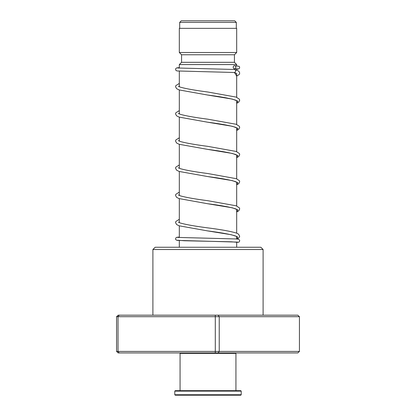 <?xml version="1.0" encoding="UTF-8"?>
<svg xmlns="http://www.w3.org/2000/svg" width="416" height="416" viewBox="0 0 416 416"><rect width="100%" height="100%" fill="white"/><g stroke="black" fill="none" stroke-linecap="round" stroke-linejoin="round"><path stroke-width="0.62" d="M181.277 20.8L234.723 20.8L236.309 22.386L179.691 22.386L181.277 20.8M236.309 28.35L236.309 22.386M179.691 28.35L179.691 22.386M236.683 247.25L236.683 242.024L237.843 242.31C239.138 242.268 239.746 241.602 239.663 240.302L238.69 239.247L235.867 238.95L177.58 237.411M236.683 238.997L236.683 236.517M236.683 233.163L236.683 209.342M236.683 205.993L236.683 182.172M236.683 178.818L236.683 154.996M236.683 151.642L236.683 127.821M236.683 124.467L236.683 100.646M236.683 97.292L236.683 73.455M236.683 70.148L236.683 68.827M236.683 65.806L236.683 64.579L179.317 64.579L179.317 68.11M179.317 247.25L179.317 240.557M179.317 237.531L179.317 225.862M179.317 222.628L179.317 198.687M179.317 195.452L179.317 171.512M179.317 168.277L179.317 144.342M179.317 141.107L179.317 117.166M179.317 113.932L179.317 89.991M179.317 86.757L179.317 71.136M179.317 64.579L181.579 62.317L234.421 62.317L236.683 64.579M234.421 62.317L234.421 54.766L236.683 52.504L236.683 28.35L179.317 28.35L179.317 52.504L236.683 52.504M181.579 62.317L181.579 54.766L234.421 54.766M181.579 54.766L179.317 52.504M152.896 249.517L155.163 247.25L260.837 247.25L263.104 249.517L152.896 249.517L152.896 315.188M299.437 316.696L116.563 316.696L118.196 315.188L297.804 315.188L299.437 316.696L299.437 351.421L297.804 352.929L118.196 352.929L116.563 351.421L299.437 351.421M119.231 315.188L118.024 316.696L118.024 351.421L119.231 352.929M215.29 315.188L215.29 352.929M218.124 315.188L219.232 316.696L219.232 351.421L218.124 352.929M116.563 316.696L116.563 351.421M236.683 238.238L237.692 238.555L238.779 237.936M236.683 76.128L239.242 74.474L239.694 73.263L239.387 71.999L238.212 70.845L234.577 69.472C236.116 70.481 236.075 71.484 234.463 72.493L234.374 72.488M234.52 65.697A1.508 1.326 -90 0 0 234.52 68.718A1.508 1.326 -90 0 0 234.52 65.697M235.477 352.929L235.929 353.382L180.071 353.382L180.071 390.671M241.212 394.748L240.76 395.2L175.24 395.2L174.788 394.748L241.212 394.748L241.212 391.123L174.788 391.123L174.788 394.748M174.788 391.123L175.24 390.671L240.76 390.671L241.212 391.123M236.865 236.657L235.446 235.929C230.126 234.286 220.823 232.612 207.542 230.89L231.249 234.723L237.281 236.642L237.593 238.555L236.683 238.623L237.692 238.555M177.58 240.214L184.189 240.744L231.395 241.8L237.578 242.33M234.463 72.493L236.683 76.019M179.317 86.564L178.937 86.71M236.824 100.76L235.955 100.261C231.015 98.571 221.541 96.824 207.527 95.02L232.341 99.107L237.822 101.15L236.683 103.194M179.317 113.74L178.937 113.885M236.824 127.936L235.955 127.436C231.01 125.746 221.536 123.999 207.532 122.195L232.341 126.282L237.822 128.32L236.683 130.364M179.317 140.915L178.937 141.06M236.824 155.106L235.851 154.565C230.812 152.885 221.369 151.154 207.522 149.365L232.341 153.452L237.822 155.496L236.683 157.539M179.317 168.085L178.937 168.236M236.824 182.281L235.955 181.787C231.015 180.097 221.541 178.35 207.537 176.54L232.346 180.627L237.822 182.671L236.683 184.714M179.317 195.26L178.937 195.411M236.824 209.456L236.049 209.004C231.202 207.303 221.692 205.54 207.516 203.715L232.341 207.802L237.822 209.846L236.683 211.89M179.317 222.435L178.937 222.581M263.104 249.517L263.104 315.188M237.708 242.102L177.055 240.38L175.869 239.756L175.562 239.044L175.869 237.874L176.883 237.276L179.317 237.068M234.057 72.42L236.803 73.549M236.683 103.303L238.69 102.222L239.704 100.303L239.403 99.195L236.158 97.1L207.771 91.998C195.036 90.345 185.874 88.722 180.284 87.126L178.422 86.252M236.683 130.478L238.644 129.433L239.704 127.478L239.408 126.37L236.153 124.27L207.771 119.174C195.276 117.551 186.186 115.95 180.502 114.374L178.422 113.428M236.683 157.654L238.69 156.567L239.704 154.653L239.403 153.546L236.153 151.445L207.761 146.349C195.265 144.721 186.176 143.12 180.502 141.549L178.428 140.603M236.683 184.829L238.644 183.784L239.704 181.828L239.408 180.721L236.361 178.693L207.782 173.524C195.047 171.87 185.884 170.248 180.289 168.652L178.422 167.773M236.683 211.999L238.69 210.917L239.704 208.998L239.408 207.896L236.153 205.795L207.761 200.694C195.26 199.072 186.176 197.47 180.497 195.894L178.428 194.948M238.779 237.942L239.71 236.246L238.415 234.042L236.345 233.038C230.506 231.28 220.984 229.559 207.782 227.874C195.047 226.221 185.884 224.593 180.289 223.002L178.422 222.123M234.416 72.493L177.039 70.959L175.88 70.351L175.562 69.16L175.874 68.448L176.894 67.855L179.317 67.647M234.463 68.718L237.661 68.9M234.619 69.472L177.58 67.995M234.572 65.697L239.164 66.342L239.684 67.257L239.372 68.453L238.186 69.072L236.683 69.207M179.317 83.434L175.843 85.613L175.547 86.715L176.608 88.67L179.14 89.929L207.527 95.02M179.317 110.609L175.843 112.783L175.547 113.89L176.556 115.804L179.145 117.104L207.532 122.195M179.317 137.779L175.843 139.958L175.547 141.066L176.608 143.021L179.14 144.279L207.522 149.365M179.317 164.954L175.843 167.133L175.547 168.241L176.608 170.196L179.145 171.454L207.537 176.54M179.317 192.13L175.843 194.308L175.547 195.416L176.561 197.33L178.927 198.552L207.516 203.715M179.317 219.305L175.843 221.484L175.547 222.586L176.608 224.541L179.145 225.805L207.542 230.89M180.523 352.929L180.071 353.382M235.929 353.382L235.929 390.671"/></g></svg>
